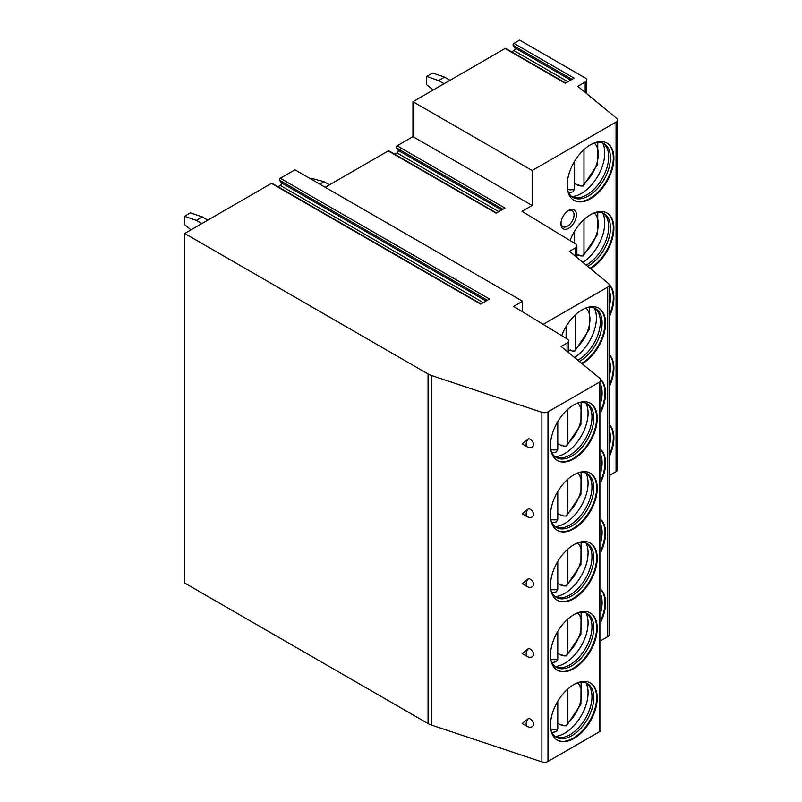 <?xml version="1.0" encoding="UTF-8"?>
<svg xmlns="http://www.w3.org/2000/svg" width="802" height="802" viewBox="0 0 802 802"><rect width="100%" height="100%" fill="white"/><g stroke="black" fill="none" stroke-linecap="round" stroke-linejoin="round"><path stroke-width="1.2" d="M541.891 412.308L541.891 761.9A5.053 2.917 0 0 0 547.997 761.439L599.375 731.775A5.053 2.917 0 0 0 600.858 729.71L600.858 380.118A5.053 2.917 0 0 1 599.375 382.183L547.997 411.847A5.053 2.917 0 0 1 541.891 412.308L431.566 375.526A16.852 9.734 0 0 1 428.067 373.983L184.701 233.472L271.457 183.377L480.649 304.148L489.501 299.036L280.319 178.265L294.956 169.813L522.613 301.261L522.613 311.858M600.858 380.118A5.053 2.917 0 0 0 599.936 378.444L561.139 346.454L567.064 343.035A5.053 2.917 0 0 0 568.548 340.97A5.053 2.917 0 0 0 567.154 338.955L513.671 306.414L522.613 301.261M609.199 475.616L616.056 471.646A5.053 2.917 0 0 0 617.54 469.591L617.54 119.999A5.053 2.917 0 0 1 616.056 122.064L532.147 170.505L412.95 101.694L412.95 136.651L397.12 145.794A1.263 0.732 -60 0 0 396.348 147.789L398.113 150.305A1.684 0.972 -60 0 1 397.08 152.971L394.835 154.265M617.54 119.999A5.053 2.917 0 0 0 616.628 118.325L577.831 86.325L585.189 82.075A5.053 2.917 0 0 0 586.673 80.01A5.053 2.917 0 0 0 585.189 77.944L519.636 40.1L513.942 43.388L574.132 78.145L565.28 83.248L505.08 48.501L412.95 101.694M271.457 183.377A1.263 0.732 -60 0 1 272.099 183.317L481.02 303.938M511.646 51.869L513.902 50.566A1.684 0.972 -60 0 0 514.934 47.899L513.16 45.383A1.263 0.732 -60 0 1 513.942 43.388M505.08 48.501A1.263 0.732 -60 0 1 505.711 48.441L565.651 83.037M397.12 145.794L504.989 208.069L496.137 213.182L388.258 150.906A1.263 0.732 -60 0 1 388.9 150.846L496.508 212.971M388.258 150.906L325.231 187.297M278.033 186.746L280.279 185.442A1.684 0.972 -60 0 0 281.312 182.786L279.547 180.26A1.263 0.732 -60 0 1 280.319 178.265M184.701 233.472L184.701 583.064L428.067 723.574A16.852 9.734 0 0 0 431.566 725.118L541.891 761.9M543.154 324.359L607.716 287.086A5.053 2.917 0 0 0 609.199 285.021L609.199 634.613A5.053 2.917 180 0 1 607.716 636.668L600.858 640.638M609.199 285.021A5.053 2.917 0 0 0 608.287 283.347L569.48 251.347L575.405 247.928A5.053 2.917 0 0 0 576.889 245.863A5.053 2.917 0 0 0 575.505 243.858L522.012 211.317L532.147 205.462L532.147 170.505M609.199 456.909A33.042 19.078 120 0 0 613.911 437.932A33.042 19.078 120 0 0 609.199 424.398M609.199 386.985A33.042 19.078 120 0 0 613.911 368.008A33.042 19.078 120 0 0 609.199 354.484M609.199 317.071A33.042 19.078 120 0 0 613.911 298.093A33.042 19.078 120 0 0 609.109 284.479M590.493 268.67A33.042 19.078 120 0 0 613.911 228.179A33.042 19.078 120 0 0 607.074 213.051A33.042 19.078 120 0 0 570.062 240.54M613.911 158.255A33.042 19.078 120 0 0 607.074 143.137A33.042 19.078 120 0 0 581.61 151.989A33.042 19.078 120 0 0 567.194 185.232A33.042 19.078 120 0 0 574.031 200.36A33.042 19.078 120 0 0 599.495 191.508A33.042 19.078 120 0 0 613.911 158.255M568.678 228.279A10.957 6.326 -60 0 1 560.929 223.808A10.957 6.326 -60 0 1 568.678 210.385L568.678 210.385A10.957 6.326 -60 0 1 576.427 214.856A10.957 6.326 -60 0 1 568.678 228.279M600.858 552.007A33.042 19.078 120 0 0 605.57 533.029A33.042 19.078 120 0 0 600.858 519.506M600.858 482.092A33.042 19.078 120 0 0 605.57 463.115A33.042 19.078 120 0 0 600.858 449.581M600.858 412.178A33.042 19.078 120 0 0 605.57 393.201A33.042 19.078 120 0 0 600.768 379.587M582.152 363.777A33.042 19.078 120 0 0 605.57 323.276A33.042 19.078 120 0 0 598.733 308.158A33.042 19.078 120 0 0 561.711 335.647M600.858 621.931A33.042 19.078 120 0 0 605.57 602.954A33.042 19.078 120 0 0 600.858 589.42M600.858 620.287A33.042 19.078 -60 0 0 604.979 602.613A33.042 19.078 120 0 0 600.858 589.691M600.858 594.873A31.017 17.905 120 0 1 602.112 602.613A31.017 17.905 -60 0 1 600.858 611.796M600.858 550.372A33.042 19.078 -60 0 0 604.979 532.688A33.042 19.078 120 0 0 600.858 519.766M600.858 524.959A31.017 17.905 120 0 1 602.112 532.688A31.017 17.905 -60 0 1 600.858 541.871M600.858 480.448A33.042 19.078 -60 0 0 604.979 462.774A33.042 19.078 120 0 0 600.858 449.852M600.858 455.045A31.017 17.905 120 0 1 602.112 462.774A31.017 17.905 -60 0 1 600.858 471.957M600.858 410.534A33.042 19.078 -60 0 0 604.979 392.85A33.042 19.078 120 0 0 600.838 379.917M600.858 385.12A31.017 17.905 120 0 1 602.112 392.85A31.017 17.905 -60 0 1 600.858 402.043M581.661 363.376A33.042 19.078 -60 0 0 604.979 322.935A33.042 19.078 120 0 0 598.432 307.988M587.054 307.577A31.017 17.905 120 0 1 595.696 308.74A31.017 17.905 120 0 1 602.112 322.935A31.017 17.905 -60 0 1 579.285 361.421M577.821 360.208A31.017 17.905 -60 0 0 600.327 321.903A31.017 17.905 120 0 0 596.558 309.883A31.017 17.905 120 0 0 594.773 308.269M594.342 308.088A33.042 19.078 120 0 1 596.417 317.993A33.042 19.078 -60 0 1 574.573 357.532M570.783 350.223A33.042 19.078 -60 0 1 570.182 350.725L570.182 349.883L572.077 350.975L574.823 351.035L589.28 329.432L589.45 307.296M570.182 350.725L568.548 349.782M575.656 314.665L575.656 348.8L574.823 351.035M566.122 326.504L566.122 338.324M527.265 726.472A5.474 5.474 0 0 0 531.525 726.993A5.153 3.639 -135 0 0 533.53 724.156A5.153 3.639 -135 0 0 528.628 718.331L522.142 723.524L527.265 726.472A5.474 3.168 -60 0 1 528.628 718.331M527.265 656.557L522.142 653.6L528.628 648.417A5.153 3.639 -135 0 1 533.53 654.231A5.153 3.639 -135 0 1 531.525 657.069A5.474 5.474 0 0 1 527.265 656.557A5.474 3.168 -60 0 1 528.628 648.417M527.265 586.633L522.142 583.686L528.628 578.503A5.153 3.639 -135 0 1 533.53 584.317A5.153 3.639 -135 0 1 531.525 587.154A5.474 5.474 0 0 1 527.265 586.633A5.474 3.168 -60 0 1 528.628 578.503M527.265 516.719L522.142 513.761L528.628 508.578A5.153 3.639 -135 0 1 533.53 514.393A5.153 3.639 -135 0 1 531.525 517.24A5.474 5.474 0 0 1 527.265 516.719A5.474 3.168 -60 0 1 528.628 508.578M527.265 446.804L522.142 443.847L528.628 438.664A5.153 3.639 -135 0 1 533.53 444.478A5.153 3.639 -135 0 1 531.525 447.315A5.474 5.474 0 0 1 527.265 446.804A5.474 3.168 -60 0 1 528.628 438.664M597.229 698.061A33.042 19.078 120 0 0 590.382 682.933A33.042 19.078 120 0 0 564.929 691.785A33.042 19.078 120 0 0 550.503 725.028A33.042 19.078 120 0 0 557.35 740.156A33.042 19.078 120 0 0 582.803 731.304A33.042 19.078 120 0 0 597.229 698.061M597.229 628.136A33.042 19.078 120 0 0 590.382 613.009A33.042 19.078 120 0 0 564.929 621.861A33.042 19.078 120 0 0 550.503 655.114A33.042 19.078 120 0 0 557.35 670.241A33.042 19.078 120 0 0 582.803 661.389A33.042 19.078 120 0 0 597.229 628.136M597.229 558.222A33.042 19.078 120 0 0 590.382 543.094A33.042 19.078 120 0 0 564.929 551.946A33.042 19.078 120 0 0 550.503 585.199A33.042 19.078 120 0 0 557.35 600.317A33.042 19.078 120 0 0 582.803 591.465A33.042 19.078 120 0 0 597.229 558.222M597.229 488.298A33.042 19.078 120 0 0 590.382 473.18A33.042 19.078 120 0 0 564.929 482.032A33.042 19.078 120 0 0 550.503 515.275A33.042 19.078 120 0 0 557.35 530.403A33.042 19.078 120 0 0 582.803 521.551A33.042 19.078 120 0 0 597.229 488.298M597.229 418.383A33.042 19.078 120 0 0 590.382 403.256A33.042 19.078 120 0 0 564.929 412.108A33.042 19.078 120 0 0 550.503 445.361A33.042 19.078 120 0 0 557.35 460.488A33.042 19.078 120 0 0 582.803 451.636A33.042 19.078 120 0 0 597.229 418.383M557.049 739.975A33.042 19.078 -60 0 0 582.402 730.752A33.042 19.078 -60 0 0 596.628 697.71A33.042 19.078 120 0 0 590.082 682.763M578.703 682.362A31.017 17.905 120 0 1 587.345 683.515A31.017 17.905 120 0 1 593.771 697.71A31.017 17.905 -60 0 1 580.237 728.928A31.017 17.905 -60 0 1 556.327 737.238A31.017 17.905 -60 0 1 551.014 730.331M555.465 736.677A31.017 17.905 -60 0 0 557.761 737.409A31.017 17.905 -60 0 0 580.337 725.77A31.017 17.905 -60 0 0 591.986 696.677A31.017 17.905 120 0 0 588.217 684.667A31.017 17.905 120 0 0 586.422 683.043M586.001 682.863A33.042 19.078 120 0 1 588.077 692.768A33.042 19.078 -60 0 1 555.094 736.396M562.583 725.088A33.042 19.078 -60 0 1 561.981 725.589L561.981 724.737L563.736 725.75L566.483 725.82L580.929 704.206L581.099 682.071M561.981 725.589L557.771 723.153M567.315 689.439L567.315 723.574L566.483 725.82M551.956 732.547L556.357 731.645L557.771 729.078L557.771 701.279M557.049 670.061A33.042 19.078 -60 0 0 582.402 660.838A33.042 19.078 -60 0 0 596.628 627.796A33.042 19.078 120 0 0 590.082 612.848M578.703 612.437A31.017 17.905 120 0 1 587.345 613.59A31.017 17.905 120 0 1 593.771 627.796A31.017 17.905 -60 0 1 580.237 659.003A31.017 17.905 -60 0 1 556.327 667.314A31.017 17.905 -60 0 1 551.014 660.417M555.465 666.753A31.017 17.905 -60 0 0 557.761 667.495A31.017 17.905 -60 0 0 580.337 655.856A31.017 17.905 -60 0 0 591.986 626.763A31.017 17.905 120 0 0 588.217 614.743A31.017 17.905 120 0 0 586.422 613.119M586.001 612.939A33.042 19.078 120 0 1 588.077 622.853A33.042 19.078 -60 0 1 555.094 666.482M562.583 655.164A33.042 19.078 -60 0 1 561.981 655.665L561.981 654.823L563.736 655.836L566.483 655.896L580.929 634.292L581.099 612.157M561.981 655.665L557.771 653.239M567.315 619.515L567.315 653.65L566.483 655.896M551.956 662.632L556.357 661.73L557.771 659.164L557.771 631.354M557.049 600.147A33.042 19.078 -60 0 0 582.402 590.914A33.042 19.078 -60 0 0 596.628 557.871A33.042 19.078 120 0 0 590.082 542.924M578.703 542.523A31.017 17.905 120 0 1 587.345 543.676A31.017 17.905 120 0 1 593.771 557.871A31.017 17.905 -60 0 1 580.237 589.089A31.017 17.905 -60 0 1 556.327 597.4A31.017 17.905 -60 0 1 551.014 590.493M555.465 596.838A31.017 17.905 -60 0 0 557.761 597.58A31.017 17.905 -60 0 0 580.337 585.941A31.017 17.905 -60 0 0 591.986 556.839A31.017 17.905 120 0 0 588.217 544.829A31.017 17.905 120 0 0 586.422 543.205M586.001 543.024A33.042 19.078 120 0 1 588.077 552.939A33.042 19.078 -60 0 1 555.094 596.558M562.583 585.249A33.042 19.078 -60 0 1 561.981 585.751L561.981 584.899L563.736 585.911L566.483 585.981L580.929 564.367L581.099 542.232M561.981 585.751L557.771 583.325M567.315 549.601L567.315 583.736L566.483 585.981M551.956 592.708L556.357 591.806L557.771 589.239L557.771 561.44M557.049 530.222A33.042 19.078 -60 0 0 582.402 520.999A33.042 19.078 -60 0 0 596.628 487.957A33.042 19.078 120 0 0 590.082 473.01M578.703 472.599A31.017 17.905 120 0 1 587.345 473.761A31.017 17.905 120 0 1 593.771 487.957A31.017 17.905 -60 0 1 580.237 519.175A31.017 17.905 -60 0 1 556.327 527.475A31.017 17.905 -60 0 1 551.014 520.578M555.465 526.924A31.017 17.905 -60 0 0 557.761 527.656A31.017 17.905 -60 0 0 580.337 516.017A31.017 17.905 -60 0 0 591.986 486.924A31.017 17.905 120 0 0 588.217 474.904A31.017 17.905 120 0 0 586.422 473.29M586.001 473.11A33.042 19.078 120 0 1 588.077 483.015A33.042 19.078 -60 0 1 555.094 526.643M562.583 515.335A33.042 19.078 -60 0 1 561.981 515.836L561.981 514.984L563.736 515.997L566.483 516.057L580.929 494.453L581.099 472.318M561.981 515.836L557.771 513.4M567.315 479.686L567.315 513.821L566.483 516.057M551.956 522.794L556.357 521.891L557.771 519.325L557.771 491.526M557.049 460.308A33.042 19.078 -60 0 0 582.402 451.085A33.042 19.078 -60 0 0 596.628 418.042A33.042 19.078 120 0 0 590.082 403.095M578.703 402.684A31.017 17.905 120 0 1 587.345 403.837A31.017 17.905 120 0 1 593.771 418.042A31.017 17.905 -60 0 1 580.237 449.25A31.017 17.905 -60 0 1 556.327 457.561A31.017 17.905 -60 0 1 551.014 450.654M555.465 457A31.017 17.905 -60 0 0 557.761 457.741A31.017 17.905 -60 0 0 580.337 446.102A31.017 17.905 -60 0 0 591.986 417.01A31.017 17.905 120 0 0 588.217 404.99A31.017 17.905 120 0 0 586.422 403.366M586.001 403.185A33.042 19.078 120 0 1 588.077 413.1A33.042 19.078 -60 0 1 555.094 456.729M562.583 445.411A33.042 19.078 -60 0 1 561.981 445.912L561.981 445.07L563.736 446.072L566.483 446.143L580.929 424.539L581.099 402.393M561.981 445.912L557.771 443.486M567.315 409.762L567.315 443.897L566.483 446.143M551.956 452.879L556.357 451.967L557.771 449.401L557.771 421.601M412.95 136.651L532.147 205.462M609.199 424.669A33.042 19.078 -60 0 1 613.319 437.591A33.042 19.078 120 0 1 609.199 455.265M609.199 446.774A31.017 17.905 120 0 0 610.462 437.591A31.017 17.905 -60 0 0 609.199 429.852M609.199 354.745A33.042 19.078 -60 0 1 613.319 367.667A33.042 19.078 120 0 1 609.199 385.351M609.199 376.85A31.017 17.905 120 0 0 610.462 367.667A31.017 17.905 -60 0 0 609.199 359.938M609.189 284.82A33.042 19.078 -60 0 1 613.319 297.753A33.042 19.078 120 0 1 609.199 315.427M609.199 306.935A31.017 17.905 120 0 0 610.462 297.753A31.017 17.905 -60 0 0 609.199 290.023M606.773 212.881A33.042 19.078 -60 0 1 613.319 227.828A33.042 19.078 120 0 1 590.001 268.269M587.635 266.314A31.017 17.905 120 0 0 610.462 227.828A31.017 17.905 -60 0 0 604.036 213.633A31.017 17.905 -60 0 0 595.395 212.48M603.114 213.162A31.017 17.905 -60 0 1 604.908 214.786A31.017 17.905 -60 0 1 608.668 226.796A31.017 17.905 120 0 1 586.172 265.111M582.914 262.424A33.042 19.078 120 0 0 604.758 222.896A33.042 19.078 -60 0 0 602.693 212.981M578.964 255.026A33.042 19.078 120 0 1 578.362 255.527L578.362 254.685L580.417 255.868L583.164 255.938L597.62 234.324L597.791 212.189M578.362 255.527L576.889 254.675M583.996 219.558L583.996 253.693L583.164 255.938M574.463 231.397L574.463 243.227M606.773 142.967A33.042 19.078 -60 0 1 613.319 157.914A33.042 19.078 120 0 1 599.094 190.956A33.042 19.078 120 0 1 573.741 200.179M567.696 190.535A31.017 17.905 120 0 0 573.019 197.432A31.017 17.905 120 0 0 596.919 189.132A31.017 17.905 120 0 0 610.462 157.914A31.017 17.905 -60 0 0 604.036 143.718A31.017 17.905 -60 0 0 595.395 142.555M603.114 143.247A31.017 17.905 -60 0 1 604.908 144.861A31.017 17.905 -60 0 1 608.668 156.881A31.017 17.905 120 0 1 597.019 185.974A31.017 17.905 120 0 1 574.453 197.613A31.017 17.905 120 0 1 572.147 196.881M571.786 196.6A33.042 19.078 120 0 0 604.758 152.971A33.042 19.078 -60 0 0 602.693 143.067M578.964 185.112A33.042 19.078 120 0 1 578.362 185.613L578.362 184.761L580.417 185.954L583.164 186.014L597.62 164.41L597.791 142.275M578.362 185.613L574.463 183.357M583.996 149.643L583.996 183.778L583.164 186.014M568.648 192.751L573.049 191.848L574.463 189.282L574.463 161.483M568.057 210.776A9.273 5.353 -60 0 1 572.127 210.615A9.273 5.353 -60 0 1 573.54 218.044A9.273 5.353 -60 0 1 567.485 226.214A9.273 5.353 -60 0 1 562.854 226.675A9.273 5.353 -60 0 1 560.959 223.076M184.701 496.027L184.701 504.398M184.701 426.103L184.701 434.473M184.701 356.188L184.701 364.559M184.701 286.274L184.701 294.635M310.214 178.625L310.925 178.214L324.038 181.653L319.747 184.129M329.522 184.821L324.038 181.653M184.46 216.269L190.415 212.831L202.335 216.961L196.38 220.4L184.46 216.269L184.46 224.53L191.016 229.823M207.818 220.119L202.335 216.961M196.38 220.4L201.863 223.568M426.664 76.431L432.619 72.992L444.539 77.122L438.584 80.561L426.664 76.431L426.664 84.691L433.22 89.994M450.022 80.29L444.539 77.122M438.584 80.561L444.067 83.729M616.056 122.064L616.056 471.646M575.405 247.928L575.405 256.239M607.716 287.086L607.716 636.668M575.656 348.8A26.967 15.569 120 0 0 585.911 307.998M428.067 373.983L428.067 723.574M431.566 375.526L431.566 725.118M547.997 411.847L547.997 761.439M599.375 382.183L599.375 731.775M567.064 343.035L567.064 351.336M567.315 723.574A26.967 15.569 120 0 0 577.56 682.773M550.794 729.128A26.967 15.569 120 0 0 557.771 729.078M567.315 653.65A26.967 15.569 120 0 0 577.56 612.858M550.794 659.214A26.967 15.569 120 0 0 557.771 659.164M567.315 583.736A26.967 15.569 120 0 0 577.56 542.934M550.794 589.3A26.967 15.569 120 0 0 557.771 589.239M567.315 513.821A26.967 15.569 120 0 0 577.56 473.02M550.794 519.375A26.967 15.569 120 0 0 557.771 519.325M567.315 443.897A26.967 15.569 120 0 0 577.56 403.095M550.794 449.461A26.967 15.569 120 0 0 557.771 449.401M585.189 82.075L585.189 92.4M397.08 152.971L498.754 211.668M398.113 150.305L501.581 210.044M396.348 147.789L502.874 209.292M583.996 253.693A26.967 15.569 120 0 0 594.252 212.891M583.996 183.778A26.967 15.569 120 0 0 594.252 142.977M567.485 189.332A26.967 15.569 120 0 0 574.463 189.282M513.16 45.383L572.016 79.358M513.902 50.566L567.896 81.734M514.934 47.899L570.713 80.11M279.547 180.26L487.385 300.259M281.312 182.786L486.092 301.011M280.279 185.442L483.265 302.635M576.889 257.452L576.889 245.863M568.548 352.559L568.548 340.97M586.673 93.623L586.673 80.01"/></g></svg>
